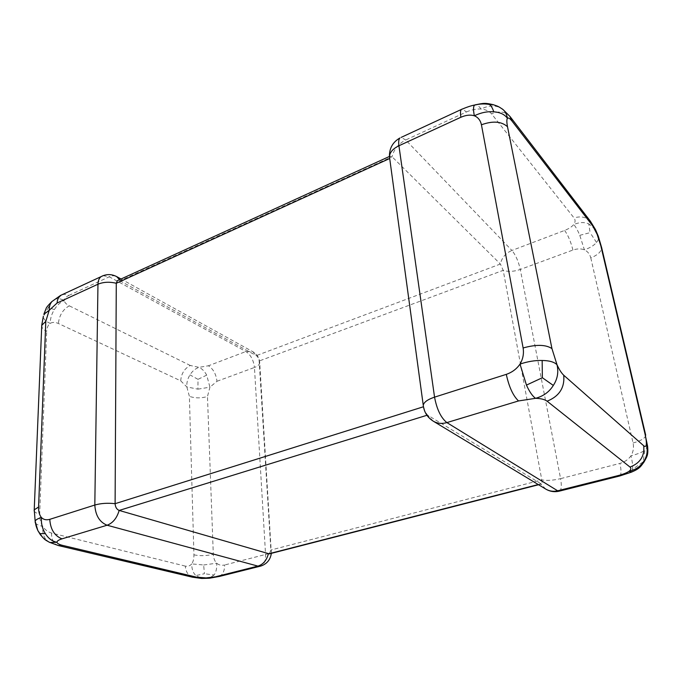 <?xml version="1.0" encoding="UTF-8"?>
<svg xmlns="http://www.w3.org/2000/svg" width="682" height="682" viewBox="0 0 682 682"><rect width="100%" height="100%" fill="white"/><g stroke="black" fill="none" stroke-linecap="round" stroke-linejoin="round"><path stroke-width="0.51" stroke-dasharray="3.41 2.56" d="M590.791 257.89L633.075 443.01C633.996 447.656 633.297 451.91 630.986 455.772C628.42 459.48 624.738 462.021 619.947 463.393L560.587 478.645L520.298 269.458L572.914 250.055C577.194 248.589 581.021 248.521 584.406 249.834C587.654 251.385 589.777 254.071 590.791 257.89C597.841 255 601.439 251.598 601.584 247.677M466.462 111.95C471.484 109.751 476.368 108.77 481.1 109.026C485.712 109.504 489.207 111.132 491.586 113.894L574.065 217.967C575.514 220.005 575.412 222.187 573.767 224.497C571.883 226.791 568.822 228.768 564.611 230.439L511.918 250.456L405.705 139.989L466.462 111.95L462.345 108.992M572.914 250.055C570.843 241.752 568.08 235.213 564.611 230.439M619.793 475.959C621.37 474.723 621.421 470.537 619.947 463.393M631.498 472.123L632.546 469.318L643.041 461.936L644.908 450.154L647.593 446.156M632.546 469.318C632.947 466.437 632.427 461.919 630.986 455.772C637.423 454.169 642.06 452.294 644.908 450.154M644.089 461.91L643.041 461.936M501.986 108.77L496.215 105.71M498.303 106.972C493.359 105.156 487.63 105.838 481.1 109.026C479.054 106.375 477.391 104.909 476.13 104.619M579.777 235.324L590.083 232.647L588.796 223.884C584.423 221.974 579.41 222.187 573.767 224.497C575.787 226.918 577.79 230.525 579.777 235.324L584.406 249.834C590.126 247.83 594.158 245.358 596.503 242.417C598.233 240.422 598.881 238.512 598.438 236.697L598.276 236.211M595.369 229.391L588.796 223.884M596.503 242.417L590.083 232.647M590.348 221.369C586.256 216.978 580.825 215.844 574.065 217.967M509.931 116.434C505.558 111.55 499.437 110.697 491.586 113.894M633.075 443.01C641.216 440.674 645.428 438.083 645.709 435.227M389.695 158.497L390.104 156.152L392.056 156.766L500.392 264.028L503.205 270.345L541.798 479.906C542.181 482.217 542.045 483.581 541.372 484.015L427.537 415.091L424.613 410.956M269.322 553.878L270.865 550.024L259.169 361C258.862 358.527 257.907 356.737 256.304 355.62L119.972 280.771L117.33 280.694M423.488 406.941L389.448 156.681M41.969 325.126C41.449 327.505 43.017 329.611 46.674 331.418C46.922 327.633 48.098 324.956 50.212 323.387C52.454 322.049 55.182 322.083 58.388 323.49L180.713 380.837C181.25 373.685 184.438 368.561 190.287 365.475L199.016 367.351C202.111 368.766 204.668 371.358 206.68 375.126L209.937 387.163L216.97 381.289C216.117 374.179 213.287 369.005 208.462 365.765L199.016 367.351C195.257 368.664 192.247 371.178 189.997 374.895C187.652 378.544 186.595 382.551 186.817 386.899L189.383 396.336L193.927 554.833C193.969 558.694 193.228 561.712 191.71 563.903L203.671 564.986L204.395 573.724L195.87 575.574L201.761 578.447M192.605 577.117C188.241 575.617 185.811 571.942 185.325 566.111C187.942 566.648 190.073 565.907 191.71 563.903C191.736 569.086 193.117 572.982 195.87 575.574M180.713 380.837L186.817 386.899L197.916 389.166L198.002 379.345L189.997 374.895M35.421 522.898C36.189 524.262 38.635 525.421 42.753 526.385C42.403 532.412 43.588 536.904 46.308 539.854L42.591 537.331M185.325 566.111L51.508 533.026C47.953 532.02 45.038 529.812 42.753 526.385C40.63 522.804 39.607 518.729 39.675 514.16L46.674 331.418M54.364 309.611L48.311 307.403L43.384 316.772C43.529 319.244 45.805 321.452 50.212 323.387C50.28 318.477 51.67 313.882 54.364 309.611C56.973 305.272 60.28 302.245 64.296 300.54C64.321 298.614 65.839 296.917 68.848 295.434C65.694 293.976 62.949 294.053 60.621 295.656M206.68 375.126L198.002 379.345M197.916 389.166L209.937 387.163L207.464 396.506C201.011 398.365 194.992 398.305 189.383 396.336M52.335 301.222L48.311 307.403M54.117 299.765C56.887 298.136 60.28 298.392 64.296 300.54C64.526 302.458 66.188 304.223 69.274 305.826C62.897 309.483 59.274 315.374 58.388 323.49M43.367 316.184L43.384 316.772M203.671 564.986L216.68 563.204C216.97 568.345 216.109 572.283 214.08 575.011L204.395 573.724M214.08 575.011L209.178 578.242M46.308 539.854L49.206 542.207M51.508 533.026C51.525 539.897 53.827 544.074 58.422 545.549M193.927 554.833C199.894 556.069 206.348 555.898 213.304 554.321L207.464 396.506M219.433 576.333C222.869 574.662 224.6 570.877 224.634 564.986C221.48 565.676 218.828 565.088 216.68 563.204C214.66 561.124 213.534 558.166 213.304 554.321M34.185 510.971C34.714 512.242 36.547 513.307 39.675 514.16M103.042 275.698L109.265 276.79L245.921 351.528C250.729 354.836 253.568 360.147 254.446 367.47C257.66 366.243 259.416 364.734 259.723 362.935L259.169 361L503.205 270.345C508.141 271.947 513.836 271.649 520.298 269.458C518.456 261.3 515.66 254.966 511.918 250.456C505.643 253.175 501.799 257.702 500.392 264.028L256.304 355.62L252.945 351.776L245.921 351.528L208.462 365.765M119.529 279.697L119.972 280.771L392.056 156.766C393.949 149.29 398.493 143.697 405.705 139.989L401.178 137.38M559.53 491.091C561.474 489.787 561.823 485.635 560.587 478.645C553.341 480.384 547.075 480.801 541.798 479.906L270.865 550.024L271.41 551.278C271.035 552.471 269.083 553.528 265.562 554.466L224.634 564.986M545.83 489.122L540.707 483.913L538.243 484.544M433.232 421.152L427.537 415.091L426.932 415.278M190.287 365.475L69.274 305.826M216.97 381.289L254.446 367.47L265.562 554.466C265.75 560.647 264.164 564.508 260.805 566.051M68.848 295.434L109.265 276.79C112.053 275.537 114.525 275.477 116.673 276.602M595.36 229.382L595.608 229.86M541.372 484.015L538.567 484.74M390.104 156.152L389.439 156.459M271.351 553.358L259.723 362.935C259.433 358.024 257.174 354.308 252.945 351.776L121.029 279.006"/><path stroke-width="1.02" d="M630.006 467.059L547.109 401.195C544.645 399.413 540.783 398.45 535.541 398.322L518.516 400.948L446.881 422.593L557.646 490.793L618.165 475.584C623.033 474.314 626.639 472.899 628.992 471.33C631.072 469.753 631.404 468.329 630.006 467.059C640.168 463.163 644.737 456.07 643.731 445.781C645.198 446.957 646.067 446.505 646.34 444.417C646.519 442.089 646.067 438.594 645.01 433.94L600.851 245.861L597.108 234.25L590.382 221.411M506.3 374.358C512.156 372.329 516.726 368.902 520.008 364.086C522.983 359.09 524.015 353.719 523.12 347.965L481.432 124.78C480.426 120.296 478.065 117.304 474.34 115.787C470.435 114.567 465.951 115.053 460.887 117.253L398.927 145.76L434.553 397.146L506.3 374.358C509.011 386.933 513.086 395.799 518.516 400.948M462.345 108.992L461.305 109.478C466.693 107.176 471.177 105.676 474.749 104.994L474.629 105.105C479.813 103.775 484.8 103.579 489.582 104.516L493.129 104.653C485.303 102.922 484.229 102.897 474.749 104.994L476.13 104.619M401.178 137.38L461.296 109.487C460.35 110.68 460.214 113.272 460.887 117.253M618.165 475.584L619.793 475.959L559.53 491.091L557.646 490.793C553.383 491.79 549.445 491.236 545.83 489.122C550.152 491.628 554.722 492.285 559.53 491.091M592.428 225.537L512.063 121.14C509.897 118.421 508.354 117.475 507.425 118.318C506.632 119.478 506.658 122.283 507.502 126.724C501.475 121.345 492.788 120.697 481.432 124.78M507.502 126.724L551.943 348.579L557.006 364.734C559.223 369.61 561.465 373.105 563.724 375.228L643.731 445.781M526.461 385.1C529.42 391.69 532.446 396.097 535.541 398.322C543.384 396.191 549.308 391.894 553.315 385.432L542.352 377.717L542.164 360.48C535.131 360.292 527.749 361.494 520.008 364.086L526.461 385.1L542.352 377.717M553.315 385.432C557.509 379.073 558.737 372.176 557.006 364.734C554.236 361.98 549.291 360.565 542.164 360.48M644.089 461.91C647.227 456.096 648.258 455.337 647.661 446.693L646.34 444.417C648.002 450.632 647.124 456.275 643.731 461.356L643.961 462.106C640.568 466.624 639.921 468.491 631.498 472.123L628.992 471.33C635.59 469.855 640.509 466.531 643.731 461.356M496.215 105.71L493.129 104.653C497.05 106.06 497.911 105.846 503.248 109.751L501.986 108.77M474.629 105.105C473.265 106.222 473.172 109.785 474.34 115.787C481.006 112.59 487.485 111.268 493.777 111.839C492.592 108.225 491.193 105.787 489.582 104.516M645.718 435.227L601.652 247.66L598.438 236.688L595.369 229.391L590.459 221.352M601.584 247.643L600.851 245.861M512.063 121.14L509.94 116.443L503.248 109.751C505.413 111.805 506.811 114.661 507.425 118.318C504.68 114.423 500.136 112.257 493.777 111.839M647.593 446.156L645.01 433.94M551.943 348.579C545.779 344.538 536.171 344.325 523.12 347.965M547.109 401.195C559.317 396.251 564.858 387.589 563.724 375.228M389.439 156.459L117.33 280.694L116.281 283.269L115.105 503.683C115.343 507.127 116.69 509.377 119.162 510.434L269.322 553.878L538.567 484.74M219.459 576.426L260.805 566.051L257.924 566.111L107.091 525.225C99.555 522.156 95.463 515.422 94.815 505.038L97.961 284.215C103.459 281.964 109.572 281.649 116.281 283.269L389.695 158.497M424.613 410.956L423.488 406.941M60.613 295.664C58.481 297.156 57.314 299.603 57.092 303.013L49.189 310.327L45.805 321.341L38.576 507.024C38.49 511.602 39.437 515.106 41.423 517.51C37.578 518.67 35.498 519.94 35.166 521.321L37.86 530.587L40.443 534.824C45.549 540.434 44.134 539.283 49.871 542.514L56.956 542.275C57.245 543.486 59.129 544.517 62.599 545.395L196.535 577.151L206.083 577.918L219.416 576.341M35.149 522.139L35.421 522.898M42.591 537.331L37.877 530.613M57.092 303.013L97.961 284.215C98.055 280.677 99.112 278.137 101.124 276.611L60.485 295.459L51.738 301.683C48.141 305.314 46.257 307.591 46.103 308.511L43.827 314.334L49.189 310.327C49.223 306.516 50.076 303.643 51.738 301.683L52.335 301.222M41.764 325.101L43.367 316.184M219.433 576.418L209.775 578.166L201.42 578.421L192.605 577.211M38.576 507.024L34.245 509.821L35.166 521.321C35.865 525.123 35.924 526.103 37.86 530.587M426.932 415.278L119.162 510.434C116.895 518.141 112.871 523.068 107.091 525.225L61.977 538.857C54.483 535.813 50.417 529.309 49.786 519.343C46.342 520.298 43.554 519.684 41.423 517.51C41.056 523.623 42.386 529.01 45.413 533.682L39.735 533.597M49.206 542.207L58.422 545.549L62.599 545.395M45.413 533.682C48.337 538.456 52.182 541.32 56.956 542.275C56.956 541.065 58.635 539.922 61.977 538.857M192.631 577.117L196.535 577.151M41.764 325.075L34.185 510.971M45.805 321.341L41.977 325.101M389.448 156.681C389.243 148.378 392.73 142.146 399.899 137.977C398.723 139.23 398.399 141.83 398.927 145.76C392.917 148.71 389.763 152.35 389.448 156.681L423.454 406.736M433.232 421.152C427.401 417.427 424.076 412.133 423.258 405.279C423.854 402.192 427.614 399.482 434.553 397.146C436.847 409.362 440.956 417.844 446.881 422.593C441.868 424.008 437.324 423.531 433.232 421.152L545.83 489.122M538.243 484.544L268.341 553.886C266.653 560.365 263.184 564.44 257.924 566.111L216.475 576.529M423.454 406.762L115.105 503.683C107.671 502.847 100.902 503.299 94.815 505.038L49.786 519.343M119.529 279.697L116.673 276.602C111.464 273.942 106.281 273.942 101.124 276.611L103.042 275.698M595.608 229.86L598.276 236.211M590.442 221.3L509.957 116.434M619.793 475.959L631.498 472.123M209.178 578.242L201.761 578.447M192.58 577.219L58.422 545.566M116.673 276.602L121.029 279.006M260.805 566.051C266.867 563.98 270.387 559.752 271.351 553.358"/></g></svg>
